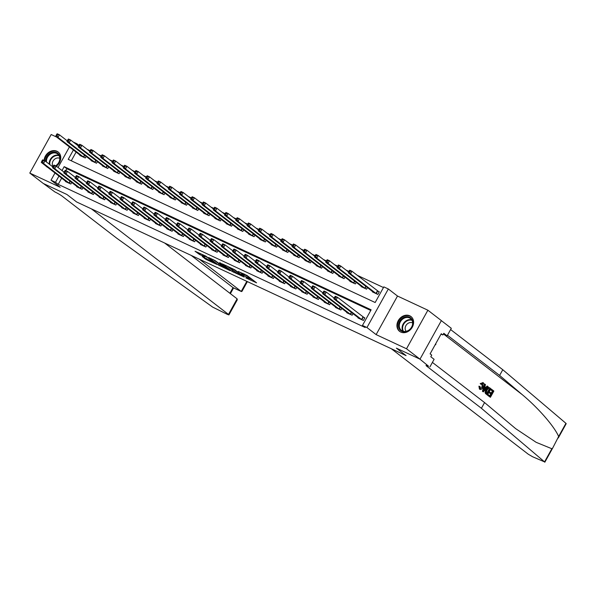 <?xml version="1.0" encoding="UTF-8"?>
<svg xmlns="http://www.w3.org/2000/svg" width="596" height="596" viewBox="0 0 596 596"><rect width="100%" height="100%" fill="white"/><g stroke="black" fill="none" stroke-linecap="round" stroke-linejoin="round"><path stroke-width="0.89" d="M245.843 277.878L256.571 282.832L247.042 275.494L238.199 271.433A3.762 0.387 -151 0 1 242.721 274.056L243.511 274.667A3.762 0.387 -151 0 1 243.98 275.173A3.762 0.387 -151 0 1 242.378 274.652L240.918 274.085L243.123 275.225A3.762 0.387 -151 0 1 247.645 277.848L248.435 278.459A3.762 0.387 -151 0 1 248.905 278.965A3.762 0.387 -151 0 1 247.303 278.451L245.843 277.878M56.337 166.195A9.342 7.688 -52.4 0 0 58.117 151.958A9.342 7.688 -52.4 0 0 56.918 151.235A9.342 7.688 -52.4 0 0 44.089 160.451M400.758 332.061A9.342 7.688 -52.4 0 0 411.851 327.927A9.342 7.688 -52.4 0 0 410.972 316.528A9.342 7.688 -52.4 0 0 409.772 315.805A9.342 7.688 -52.4 0 0 398.687 319.933A9.342 7.688 -52.4 0 0 399.566 331.331A9.342 7.688 -52.4 0 0 400.758 332.061M202.26 256.526L205.993 259.402L216.914 264.43L205.821 256.109L195.048 251.244L199.69 254.552L204.651 256.794L202.513 254.976L207.631 257.606L214.292 262.866L202.26 256.526M61.664 178.122L58.207 184.365L55.51 182.287L51.01 180.186L54.996 172.982M164.63 243.012L237.119 298.834L237.26 299.863L228.924 314.904L227.404 314.405L212.638 307.089L116.764 238.221L62.133 196.151A5.99 0.618 -151 0 0 54.936 191.972L43.471 183.553L66.916 194.49L43.292 183.471L29.8 173.078L60.181 187.248L51.01 180.186M419.994 359.165L406.509 348.772L427.883 310.211L441.368 320.603L419.994 359.165L396.37 348.146L406.077 355.618L76.631 201.97L66.916 194.49L76.631 201.97L91.434 208.876L228.484 314.42L237.119 298.834M427.883 310.211L397.502 296.041L376.128 334.609L406.509 348.772M376.128 334.609L366.957 327.539L362.457 325.446L371.122 309.808L64.174 166.649L62.006 170.56M58.207 184.365L365.154 327.517L362.457 325.446M232.053 271.404L244.248 277.088L234.712 269.742L222.375 263.901L232.053 271.404L232.634 270.361L234.496 271.389M230.153 270.673L218.315 264.989L208.637 257.494L215.014 260.556L220.289 264.356L223.753 265.898L219.581 262.635L220.818 263.216L230.257 270.487M56.635 137.065L51.174 134.517L29.8 173.078M370.757 310.464L66.871 168.728L65.836 170.598M358.181 317.616L357.995 317.951L363.396 320.469L364.841 317.862L363.374 317.184M353.018 313.645L352.147 315.224L346.745 312.706L346.932 312.371M341.769 308.393L340.89 309.972L335.488 307.454L335.675 307.119M330.519 303.148L329.64 304.727L324.239 302.209L324.425 301.874M319.262 297.896L318.391 299.483L312.989 296.964L313.176 296.629M308.013 292.651L307.134 294.23L301.732 291.712L301.919 291.377M296.763 287.406L295.884 288.986L290.483 286.467L290.669 286.132M285.506 282.154L284.635 283.733L279.233 281.215L279.42 280.88M274.257 276.909L273.385 278.488L267.984 275.97L268.17 275.635M263.007 271.664L262.128 273.244L256.727 270.726L256.913 270.39M251.758 266.412L250.879 267.991L245.477 265.473L245.664 265.138M240.501 261.167L239.629 262.747L234.228 260.228L234.414 259.893M229.251 255.915L228.372 257.502L222.971 254.976L223.157 254.641M218.002 250.67L217.123 252.25L211.722 249.731L211.908 249.396M206.745 245.425L205.873 247.005L200.472 244.487L200.658 244.151M195.495 240.173L194.616 241.752L189.223 239.234L189.401 238.899M184.246 234.928L183.367 236.508L177.966 233.99L178.152 233.654M172.989 229.676L172.117 231.263L166.716 228.737L166.902 228.402M161.739 224.431L160.868 226.011L155.467 223.493L155.653 223.157M150.49 219.186L149.611 220.766L144.21 218.248L144.396 217.912M139.24 213.934L138.361 215.514L132.96 212.995L133.146 212.66M127.984 208.689L127.112 210.269L121.711 207.751L121.897 207.415M116.734 203.437L115.855 205.024L110.454 202.506L110.64 202.171M105.485 198.192L104.605 199.772L99.204 197.254L99.39 196.918M94.228 192.948L93.356 194.527L87.955 192.009L88.141 191.674M82.978 187.695L82.106 189.275L76.705 186.757L76.891 186.421M71.729 182.451L70.849 184.03L65.448 181.512L65.634 181.177M383.466 287.533L357.198 275.277M348.898 271.411L345.941 270.033M337.649 266.166L334.691 264.78M326.399 260.914L323.442 259.536M315.142 255.669L312.185 254.291M303.893 250.417L300.935 249.039M292.643 245.172L289.686 243.794M281.394 239.927L278.436 238.542M270.137 234.675L267.179 233.297M258.887 229.43L255.93 228.052M247.638 224.178L244.68 222.8M236.381 218.933L233.423 217.555M225.132 213.688L222.174 212.303M213.882 208.436L210.924 207.058M202.633 203.191L199.675 201.813M191.376 197.939L188.418 196.561M180.126 192.694L177.168 191.316M168.877 187.449L165.919 186.071M157.62 182.197L154.662 180.819M146.37 176.952L143.412 175.574M135.121 171.708L132.163 170.322M123.864 166.455L120.906 165.077M112.614 161.211L109.657 159.832M101.365 155.958L98.407 154.58M90.115 150.714L87.158 149.335M76.109 152.062L71.274 160.786M372.619 291.563L372.44 291.898L377.834 294.417L379.28 291.809L377.819 291.124M367.464 287.585L366.585 289.164L361.183 286.646L361.37 286.311M356.214 282.34L355.335 283.92L349.934 281.401L350.12 281.066M344.957 277.095L344.086 278.675L338.684 276.157L338.871 275.821M333.708 271.843L332.829 273.422L327.428 270.904L327.614 270.569M322.458 266.598L321.579 268.178L316.178 265.66L316.364 265.324M311.201 261.346L310.33 262.933L304.928 260.407L305.115 260.072M299.952 256.101L299.073 257.681L293.672 255.162L293.858 254.827M288.702 250.856L287.823 252.436L282.422 249.918L282.608 249.582M277.445 245.604L276.574 247.184L271.173 244.665L271.359 244.33M266.196 240.359L265.324 241.939L259.923 239.421L260.109 239.085M254.946 235.107L254.067 236.694L248.666 234.168L248.852 233.833M243.697 229.862L242.818 231.442L237.417 228.924L237.603 228.588M232.44 224.618L231.568 226.197L226.167 223.679L226.353 223.344M221.19 219.365L220.311 220.945L214.91 218.427L215.096 218.091M209.941 214.12L209.062 215.7L203.661 213.182L203.847 212.846M198.684 208.868L197.812 210.455L192.411 207.937L192.597 207.602M187.435 203.623L186.555 205.203L181.162 202.685L181.34 202.349M176.185 198.379L175.306 199.958L169.905 197.44L170.091 197.105M164.936 193.126L164.056 194.706L158.655 192.188L158.841 191.852M153.679 187.882L152.807 189.461L147.406 186.943L147.592 186.608M142.429 182.637L141.55 184.216L136.149 181.698L136.335 181.363M131.18 177.385L130.3 178.964L124.899 176.446L125.086 176.111M119.923 172.14L119.051 173.719L113.65 171.201L113.836 170.866M108.673 166.887L107.794 168.474L102.393 165.949L102.579 165.614M97.424 161.643L96.545 163.222L91.143 160.704L91.33 160.369M86.167 156.398L85.295 157.977L79.894 155.459L80.08 155.124M73.204 142.012L76.884 143.725L76.452 144.508M78.948 145.312L76.884 143.725M73.412 149.983L68.22 159.356L375.167 302.515L383.831 286.885L388.331 288.978L366.957 327.539M397.502 296.041L388.331 288.978M58.036 167.506L69.441 146.929M58.967 176.043L55.51 182.287M66.871 168.728L64.174 166.649M45.78 165.889A9.342 7.688 -52.4 0 0 46.712 166.768A9.342 7.688 -52.4 0 0 47.799 167.439M248.905 278.965L249.478 277.922A3.762 0.387 -151 0 0 249.016 277.423L248.435 278.459M244.353 274.503A3.762 0.387 -151 0 1 248.219 276.805L249.016 277.423M249.284 278.28L252.786 279.919M226.89 265.935L232.634 270.361M242.185 276.06L234.064 269.615L231.792 268.446A3.762 0.387 -151 0 0 230.198 267.924A3.762 0.387 -151 0 0 230.659 268.431L236.381 272.834A3.762 0.387 -151 0 0 240.903 275.464L242.185 276.06M220.758 264.982L220.304 264.773L219.73 265.809M213.152 259.528L220.304 264.773M222.889 266.621L228.007 269.25L223.992 266.308L220.535 264.766L222.889 266.621M349.263 270.763L348.682 271.806L349.584 272.223L350.157 271.18L349.263 270.763L349.718 270.204L351.968 271.255L350.522 273.862L348.273 272.812L373.901 292.576M379.175 292.003L351.968 271.255L350.157 271.18M376.374 293.731L350.522 273.862L349.584 272.223M348.273 272.812L348.682 271.806M334.818 296.815L334.237 297.858L335.138 298.276L335.719 297.24L334.818 296.815L335.28 296.264L337.53 297.307L336.084 299.915L361.928 319.791M335.138 298.276L336.084 299.915L333.834 298.864L359.455 318.637M335.719 297.24L337.53 297.307L364.73 318.063M334.237 297.858L333.834 298.864M491.506 389.233L493.868 391.05L490.404 397.308L488.124 395.55L488.519 394.828L490.352 396.236L491.417 394.314L489.711 393.002L490.113 392.28L491.812 393.591L493.011 391.423L491.104 389.955L491.506 389.233L491.097 389.046A15.6 12.836 -52.4 0 0 490.568 389.702L492.482 391.177A15.6 12.836 -52.4 0 0 491.186 393.099M490.113 392.28L489.398 391.945A15.6 12.836 -52.4 0 0 489.003 392.667L490.702 393.978A15.6 12.836 -52.4 0 0 489.86 395.856M488.519 394.828L487.99 394.582A15.6 12.836 -52.4 0 0 487.722 395.364L490.404 397.308M489.316 387.668C488.161 386.96 486.969 387.586 485.755 389.531L485.062 392.578L487.014 394.82L485.569 392.816L486.478 389.866C487.58 387.862 488.66 387.191 489.726 387.862L490.88 388.756L487.416 395.006M482.976 382.669L480.212 383.6L481.233 384.472L480.212 383.6M482.484 383.362L481.888 386.573L482.604 386.908L482.715 383.466M480.89 383.913L483.363 382.848C484.265 383.787 484.168 385.254 483.065 387.258C481.978 389.166 480.897 389.836 479.825 389.27L479.579 386.491L480.145 386.655L478.923 386.186L479.437 389.091L480.048 389.412L479.437 389.091M481.412 408.29L426.781 366.22A5.99 0.618 29 0 1 426.043 365.415A5.99 0.618 29 0 1 428.584 366.242L419.815 359.075L396.37 348.146L406.077 355.618L391.274 348.712L528.317 454.256L532.638 456.767L544.558 461.893L481.412 408.29L484.57 402.583L515.637 428.628L536.147 442.321L551.851 448.736L552.76 447.924L558.638 436.495C554.325 426.423 538.471 408.171 522.379 394.753L499.619 375.435L447.454 335.257M485.002 384.226L484.6 384.033L482.417 391.281L483.334 391.863L482.82 391.468L485.002 384.226L485.487 384.599L484.786 386.804L486.172 387.869L487.603 386.23L488.087 386.603L483.334 391.863M487.603 386.23L487.2 386.037L485.494 387.556M499.619 375.435L502.786 369.729L450.613 329.551M432.405 362.413L484.57 402.583M558.638 436.495L565.932 423.331L502.786 369.729M429.932 366.868L434.119 359.314L430.804 356.758L431.728 355.089L430.111 353.845L441.256 333.73L442.873 334.974L443.804 333.306L447.119 335.861L451.306 328.307L441.345 320.641M443.357 334.11L447.119 335.861M565.932 423.331L566.2 423.674L558.266 437.986M441.04 334.118L442.873 334.974M481.233 384.472L482.872 383.519M480.145 386.655L480.406 388.667M480.242 388.57L482.604 386.908M479.579 386.491L478.923 386.186M482.76 382.535L483.363 382.848M484.339 389.963L485.628 388.48L484.526 387.631L483.483 390.946L484.339 389.963L483.863 389.739M482.82 391.468L482.417 391.281M485.628 388.48L484.921 388.152L483.669 389.65M484.473 387.81L484.921 388.152M488.988 387.467L489.726 387.862M490.024 389.121L488.348 388.465L486.925 390.231L486.239 392.883L487.357 393.934L490.024 389.121L489.495 388.875A15.6 12.836 -52.4 0 0 486.872 393.561M489.495 388.875L488.348 388.465M486.478 389.866L485.755 389.531M485.569 392.816L485.062 392.578M485.785 393.621L485.368 393.427M491.104 389.955L490.568 389.702M493.011 391.423L492.482 391.177M489.711 393.002L489.003 392.667M491.417 394.314L490.702 393.978M488.124 395.55L487.722 395.364M199.392 259.223L241.224 291.437L246.819 281.342M228.924 314.904L228.484 314.42M191.204 255.408L233.029 287.615L241.417 291.556L241.961 291.377L247.377 281.61M233.401 287.786L233.029 287.615L229.892 293.277M338.007 265.511L337.433 266.554L338.334 266.978L338.908 265.935L338.007 265.511L338.468 264.959L340.718 266.01L339.273 268.61L337.023 267.567L362.651 287.332M348.578 272.059L340.718 266.01L338.908 265.935M365.125 288.486L339.273 268.61L338.334 266.978M337.023 267.567L337.433 266.554M326.757 260.266L326.176 261.309L327.077 261.726L327.658 260.683L326.757 260.266L327.219 259.707L329.469 260.757L328.024 263.365L325.774 262.315L351.402 282.087M337.329 266.814L329.469 260.757L327.658 260.683M353.868 283.234L328.024 263.365L327.077 261.726M325.774 262.315L326.176 261.309M315.507 255.021L314.926 256.064L315.828 256.481L316.409 255.438L315.507 255.021L315.962 254.462L318.212 255.513L316.774 258.12L314.524 257.07L340.145 276.835M326.079 261.562L318.212 255.513L316.409 255.438M342.618 277.989L316.774 258.12L315.828 256.481M314.524 257.07L314.926 256.064M323.568 291.571L322.987 292.614L323.889 293.031L324.47 291.988L323.568 291.571L324.023 291.012L326.273 292.062L324.835 294.67L350.679 314.539M323.889 293.031L324.835 294.67L322.585 293.619L348.206 313.384M324.47 291.988L326.273 292.062L334.14 298.119M322.987 292.614L322.585 293.619M312.311 286.318L311.738 287.361L312.639 287.786L313.213 286.743L312.311 286.318L312.773 285.767L315.023 286.818L313.578 289.418L339.429 309.294M312.639 287.786L313.578 289.418L311.328 288.367L336.956 308.139M313.213 286.743L315.023 286.818L322.883 292.867M311.738 287.361L311.328 288.367M301.062 281.074L300.488 282.117L301.382 282.534L301.963 281.491L301.062 281.074L301.524 280.515L303.774 281.565L302.328 284.173L328.173 304.042M301.382 282.534L302.328 284.173L300.079 283.122L325.707 302.895M301.963 281.491L303.774 281.565L311.634 287.622M300.488 282.117L300.079 283.122M304.251 249.769L303.677 250.812L304.578 251.236L305.152 250.193L304.251 249.769L304.712 249.217L306.962 250.26L305.517 252.868L303.267 251.817L328.895 271.59M314.822 256.317L306.962 250.26L305.152 250.193M331.369 272.745L305.517 252.868L304.578 251.236M303.267 251.817L303.677 250.812M289.812 275.829L289.231 276.872L290.133 277.289L290.714 276.246L289.812 275.829L290.267 275.27L292.524 276.32L291.079 278.928L316.923 298.797M290.133 277.289L291.079 278.928L288.829 277.878L314.45 297.642M290.714 276.246L292.524 276.32L300.384 282.37M289.231 276.872L288.829 277.878M412.112 319.59A8.083 6.653 127.6 0 1 409.012 330.236A8.083 6.653 127.6 0 1 399.283 328.94A8.083 6.653 127.6 0 1 402.389 318.294A8.083 6.653 127.6 0 1 412.112 319.59M400.028 328.798A7.487 6.161 -52.4 0 0 401.399 330.4A7.487 6.161 -52.4 0 0 410.003 329.186A7.487 6.161 -52.4 0 0 411.91 320.141A7.487 6.161 -52.4 0 0 410.54 318.54A7.487 6.161 -52.4 0 0 401.935 319.761A7.487 6.161 -52.4 0 0 400.028 328.798M412.648 322.95A5.334 4.388 -52.4 0 0 406.785 324.41A5.334 4.388 -52.4 0 0 405.675 330.586A5.334 4.388 -52.4 0 0 406.204 331.316M411.687 317.176A9.283 7.636 -52.4 0 0 411.367 316.908A9.283 7.636 -52.4 0 0 400.698 318.42A9.283 7.636 -52.4 0 0 398.337 329.633A9.283 7.636 -52.4 0 0 400.035 331.622A9.283 7.636 -52.4 0 0 400.378 331.868M434.931 345.144L435.81 344.503L435.862 343.467M45.631 161.367A8.083 6.653 127.6 0 1 53.186 152.189A8.083 6.653 127.6 0 1 59.943 156.919A8.083 6.653 127.6 0 1 55.801 165.911M55.599 165.822A7.487 6.161 -52.4 0 0 57.685 153.969A7.487 6.161 -52.4 0 0 53.431 152.948A7.487 6.161 -52.4 0 0 46.481 162.023M59.801 158.387A5.334 4.388 -52.4 0 0 57.276 157.985A5.334 4.388 -52.4 0 0 52.917 161.322A5.334 4.388 -52.4 0 0 53.081 166.426M58.833 152.606A9.283 7.636 -52.4 0 0 58.512 152.338A9.283 7.636 -52.4 0 0 53.238 151.071A9.283 7.636 -52.4 0 0 44.581 160.682M46.481 166.426A9.283 7.636 -52.4 0 0 47.181 167.051A9.283 7.636 -52.4 0 0 47.524 167.297M293.001 244.524L292.427 245.567L293.321 245.984L293.902 244.941L293.001 244.524L293.463 243.965L295.713 245.016L294.268 247.623L292.018 246.573L317.646 266.337M303.573 251.072L295.713 245.016L293.902 244.941M320.112 267.492L294.268 247.623L293.321 245.984M292.018 246.573L292.427 245.567M281.752 239.279L281.17 240.315L282.072 240.739L282.653 239.696L281.752 239.279L282.213 238.72L284.463 239.771L283.018 242.371L280.768 241.328L306.389 261.093M292.323 245.82L284.463 239.771L282.653 239.696M308.862 262.247L283.018 242.371L282.072 240.739M280.768 241.328L281.17 240.315M270.502 234.027L269.921 235.07L270.822 235.487L271.396 234.444L270.502 234.027L270.957 233.468L273.206 234.519L271.761 237.126L269.511 236.076L295.139 255.848M281.066 240.575L273.206 234.519L271.396 234.444M297.613 256.995L271.761 237.126L270.822 235.487M269.511 236.076L269.921 235.07M259.245 228.782L258.671 229.825L259.573 230.242L260.147 229.199L259.245 228.782L259.707 228.223L261.957 229.274L260.512 231.881L258.262 230.831L283.89 250.596M269.817 235.323L261.957 229.274L260.147 229.199M286.363 251.75L260.512 231.881L259.573 230.242M258.262 230.831L258.671 229.825M247.996 223.53L247.415 224.573L248.316 224.997L248.897 223.954L247.996 223.53L248.458 222.978L250.707 224.029L249.262 226.629L247.012 225.579L272.633 245.351M258.567 230.078L250.707 224.029L248.897 223.954M275.106 246.506L249.262 226.629L248.316 224.997M247.012 225.579L247.415 224.573M278.563 270.577L277.982 271.62L278.883 272.037L279.457 271.001L278.563 270.577L279.017 270.025L281.267 271.068L279.822 273.676L305.673 293.552M278.883 272.037L279.822 273.676L277.572 272.625L303.2 292.398M279.457 271.001L281.267 271.068L289.127 277.125M277.982 271.62L277.572 272.625M267.306 265.332L266.732 266.375L267.626 266.792L268.207 265.749L267.306 265.332L267.768 264.773L270.018 265.823L268.572 268.431L294.424 288.3M267.626 266.792L268.572 268.431L266.323 267.38L291.951 287.145M268.207 265.749L270.018 265.823L277.878 271.88M266.732 266.375L266.323 267.38M256.056 260.079L255.475 261.123L256.377 261.547L256.958 260.504L256.056 260.079L256.518 259.528L258.768 260.579L257.323 263.179L283.167 283.055M256.377 261.547L257.323 263.179L255.073 262.136L280.694 281.901M256.958 260.504L258.768 260.579L266.628 266.628M255.475 261.123L255.073 262.136M244.807 254.835L244.226 255.878L245.127 256.295L245.701 255.252L244.807 254.835L245.261 254.276L247.511 255.326L246.073 257.934L271.918 277.803M245.127 256.295L246.073 257.934L243.816 256.883L269.444 276.656M245.701 255.252L247.511 255.326L255.371 261.383M244.226 255.878L243.816 256.883M233.55 249.59L232.976 250.633L233.878 251.05L234.451 250.007L233.55 249.59L234.012 249.031L236.262 250.082L234.817 252.689L260.668 272.558M233.878 251.05L234.817 252.689L232.567 251.639L258.195 271.404M234.451 250.007L236.262 250.082L244.122 256.131M232.976 250.633L232.567 251.639M236.746 218.285L236.165 219.328L237.066 219.745L237.64 218.702L236.746 218.285L237.201 217.726L239.45 218.777L238.013 221.384L235.755 220.334L261.383 240.106M247.31 224.834L239.45 218.777L237.64 218.702M263.857 241.253L238.013 221.384L237.066 219.745M235.755 220.334L236.165 219.328M222.301 244.338L221.719 245.381L222.621 245.805L223.202 244.762L222.301 244.338L222.762 243.786L225.012 244.829L223.567 247.437L249.411 267.313M222.621 245.805L223.567 247.437L221.317 246.386L246.945 266.159M223.202 244.762L225.012 244.829L232.872 250.886M221.719 245.381L221.317 246.386M225.489 213.04L224.915 214.076L225.817 214.5L226.391 213.457L225.489 213.04L225.951 212.481L228.201 213.532L226.756 216.139L224.506 215.089L250.134 234.854M236.061 219.581L228.201 213.532L226.391 213.457M252.607 236.009L226.756 216.139L225.817 214.5M224.506 215.089L224.915 214.076M211.051 239.093L210.47 240.136L211.371 240.553L211.952 239.51L211.051 239.093L211.505 238.534L213.755 239.585L212.318 242.192L238.162 262.061M211.371 240.553L212.318 242.192L210.068 241.142L235.688 260.906M211.952 239.51L213.755 239.585L221.623 245.641M210.47 240.136L210.068 241.142M214.24 207.788L213.666 208.831L214.56 209.248L215.141 208.213L214.24 207.788L214.702 207.237L216.951 208.28L215.506 210.887L213.256 209.837L238.884 229.609M224.811 214.337L216.951 208.28L215.141 208.213M241.35 230.764L215.506 210.887L214.56 209.248M213.256 209.837L213.666 208.831M199.794 233.848L199.22 234.884L200.122 235.308L200.696 234.265L199.794 233.848L200.256 233.289L202.506 234.34L201.061 236.94L226.912 256.816M200.122 235.308L201.061 236.94L198.811 235.897L224.416 255.632M200.696 234.265L202.506 234.34L210.366 240.389M199.22 234.884L198.811 235.897M202.99 202.543L202.409 203.586L203.31 204.003L203.892 202.96L202.99 202.543L203.445 201.984L205.702 203.035L204.257 205.642L202.007 204.592L227.627 224.357M213.562 209.092L205.702 203.035L203.892 202.96M230.101 225.511L204.257 205.642L203.31 204.003M202.007 204.592L202.409 203.586M188.545 228.596L187.971 229.639L188.865 230.056L189.446 229.013L188.545 228.596L189.006 228.037L191.256 229.088L189.811 231.695L215.663 251.564M188.865 230.056L189.811 231.695L187.561 230.645L213.189 250.417M189.446 229.013L191.256 229.088L199.116 235.144M187.971 229.639L187.561 230.645M191.733 197.291L191.16 198.334L192.061 198.759L192.635 197.716L191.733 197.291L192.195 196.74L194.445 197.79L193 200.39L190.75 199.34L216.378 219.112M202.305 203.839L194.445 197.79L192.635 197.716M218.851 220.267L193 200.39L192.061 198.759M190.75 199.34L191.16 198.334M177.295 223.351L176.714 224.394L177.615 224.811L178.197 223.768L177.295 223.351L177.757 222.792L180.007 223.843L178.562 226.45L204.406 246.319M177.615 224.811L178.562 226.45L176.312 225.4L201.932 245.165M178.197 223.768L180.007 223.843L187.867 229.892M176.714 224.394L176.312 225.4M180.484 192.046L179.91 193.089L180.804 193.506L181.385 192.463L180.484 192.046L180.946 191.487L183.196 192.538L181.75 195.145L179.5 194.095L205.128 213.867M191.055 198.595L183.196 192.538L181.385 192.463M207.602 215.014L181.75 195.145L180.804 193.506M179.5 194.095L179.91 193.089M166.046 218.099L165.464 219.142L166.366 219.566L166.94 218.523L166.046 218.099L166.5 217.547L168.75 218.598L167.305 221.198L193.156 241.075M166.366 219.566L167.305 221.198L165.055 220.148L190.683 239.92M166.94 218.523L168.75 218.598L176.61 224.647M165.464 219.142L165.055 220.148M169.234 186.801L168.653 187.844L169.555 188.261L170.136 187.219L169.234 186.801L169.696 186.243L171.946 187.293L170.501 189.9L168.251 188.85L193.871 208.615M179.806 193.342L171.946 187.293L170.136 187.219M196.345 209.77L170.501 189.9L169.555 188.261M168.251 188.85L168.653 187.844M157.985 181.549L157.404 182.592L158.305 183.009L158.879 181.974L157.985 181.549L158.439 180.998L160.689 182.041L159.244 184.648L156.994 183.598L182.622 203.37M168.549 188.098L160.689 182.041L158.879 181.974M185.095 204.525L159.244 184.648L158.305 183.009M156.994 183.598L157.404 182.592M146.728 176.304L146.154 177.347L147.056 177.764L147.629 176.721L146.728 176.304L147.19 175.745L149.44 176.796L147.994 179.403L145.744 178.353L171.372 198.118M157.299 182.853L149.44 176.796L147.629 176.721M173.846 199.273L147.994 179.403L147.056 177.764M145.744 178.353L146.154 177.347M135.478 171.052L134.897 172.095L135.799 172.52L136.38 171.477L135.478 171.052L135.94 170.501L138.19 171.551L136.745 174.151L134.495 173.108L160.123 192.873M146.05 177.601L138.19 171.551L136.38 171.477M162.589 194.028L136.745 174.151L135.799 172.52M134.495 173.108L134.897 172.095M124.229 165.807L123.648 166.85L124.549 167.267L125.13 166.224L124.229 165.807L124.683 165.248L126.933 166.299L125.495 168.906L123.245 167.856L148.866 187.628M134.8 172.356L126.933 166.299L125.13 166.224M151.339 188.776L125.495 168.906L124.549 167.267M123.245 167.856L123.648 166.85M112.972 160.562L112.398 161.605L113.3 162.023L113.873 160.98L112.972 160.562L113.434 160.004L115.684 161.054L114.238 163.662L111.988 162.611L137.616 182.376M123.543 167.103L115.684 161.054L113.873 160.98M140.09 183.531L114.238 163.662L113.3 162.023M111.988 162.611L112.398 161.605M101.722 155.31L101.149 156.353L102.043 156.778L102.624 155.735L101.722 155.31L102.184 154.759L104.434 155.809L102.989 158.409L100.739 157.359L126.367 177.131M112.294 161.859L104.434 155.809L102.624 155.735M128.833 178.286L102.989 158.409L102.043 156.778M100.739 157.359L101.149 156.353M90.473 150.065L89.892 151.108L90.793 151.526L91.374 150.483L90.473 150.065L90.935 149.507L93.185 150.557L91.739 153.165L89.489 152.114L115.11 171.886M101.044 156.614L93.185 150.557L91.374 150.483M117.583 173.034L91.739 153.165L90.793 151.526M89.489 152.114L89.892 151.108M79.223 144.821L78.642 145.856L79.544 146.281L80.117 145.238L79.223 144.821L79.678 144.262L81.928 145.312L80.482 147.912L78.232 146.869L103.86 166.634M89.787 151.362L81.928 145.312L80.117 145.238M106.334 167.789L80.482 147.912L79.544 146.281M78.232 146.869L78.642 145.856M67.966 139.568L67.393 140.611L68.294 141.029L68.868 139.986L67.966 139.568L68.428 139.01L70.678 140.06L69.233 142.667L66.983 141.617L92.611 161.389M78.538 146.117L70.678 140.06L68.868 139.986M95.084 162.537L69.233 142.667L68.294 141.029M66.983 141.617L67.393 140.611M56.717 134.323L56.136 135.367L57.037 135.784L57.618 134.741L56.717 134.323L57.179 133.765L59.429 134.815L57.983 137.423L55.733 136.372L81.354 156.137M67.288 140.865L59.429 134.815L57.618 134.741M83.827 157.292L57.983 137.423L57.037 135.784M55.733 136.372L56.136 135.367M154.789 212.854L154.215 213.897L155.116 214.314L155.69 213.271L154.789 212.854L155.251 212.295L157.5 213.346L156.055 215.953L181.907 235.822M155.116 214.314L156.055 215.953L153.805 214.903L179.433 234.675M155.69 213.271L157.5 213.346L165.36 219.403M154.215 213.897L153.805 214.903M143.539 207.609L142.958 208.645L143.859 209.069L144.441 208.026L143.539 207.609L144.001 207.05L146.251 208.101L144.806 210.708L170.65 230.577M143.859 209.069L144.806 210.708L142.556 209.658L168.176 229.423M144.441 208.026L146.251 208.101L154.111 214.15M142.958 208.645L142.556 209.658M132.29 202.357L131.709 203.4L132.61 203.817L133.191 202.782L132.29 202.357L132.744 201.806L134.994 202.849L133.556 205.456L159.4 225.333M132.61 203.817L133.556 205.456L131.306 204.406L156.927 224.178M133.191 202.782L134.994 202.849L142.861 208.905M131.709 203.4L131.306 204.406M121.033 197.112L120.459 198.155L121.361 198.572L121.934 197.529L121.033 197.112L121.495 196.553L123.744 197.604L122.299 200.211L148.151 220.08M121.361 198.572L122.299 200.211L120.049 199.161L145.677 218.926M121.934 197.529L123.744 197.604L131.604 203.661M120.459 198.155L120.049 199.161M109.783 191.86L109.21 192.903L110.104 193.327L110.685 192.285L109.783 191.86L110.245 191.309L112.495 192.359L111.05 194.959L136.894 214.836M110.104 193.327L111.05 194.959L108.8 193.909L134.428 213.681M110.685 192.285L112.495 192.359L120.355 198.408M109.21 192.903L108.8 193.909M98.534 186.615L97.953 187.658L98.854 188.075L99.435 187.032L98.534 186.615L98.988 186.056L101.246 187.107L99.8 189.714L125.644 209.583M98.854 188.075L99.8 189.714L97.55 188.664L123.171 208.436M99.435 187.032L101.246 187.107L109.105 193.164M97.953 187.658L97.55 188.664M87.284 181.37L86.703 182.413L87.605 182.83L88.178 181.787L87.284 181.37L87.739 180.811L89.989 181.862L88.543 184.469L114.395 204.339M87.605 182.83L88.543 184.469L86.293 183.419L111.921 203.184M88.178 181.787L89.989 181.862L97.848 187.911M86.703 182.413L86.293 183.419M76.027 176.118L75.454 177.161L76.348 177.578L76.929 176.543L76.027 176.118L76.489 175.567L78.739 176.61L77.294 179.217L103.145 199.094M76.348 177.578L77.294 179.217L75.044 178.167L100.672 197.939M76.929 176.543L78.739 176.61L86.599 182.667M75.454 177.161L75.044 178.167M64.778 170.873L64.197 171.916L65.098 172.333L65.679 171.29L64.778 170.873L65.24 170.314L67.49 171.365L66.044 173.972L91.888 193.842M65.098 172.333L66.044 173.972L63.794 172.922L89.415 192.687M65.679 171.29L67.49 171.365L75.349 177.422M64.197 171.916L63.794 172.922M53.528 165.621L52.947 166.664L53.849 167.089L54.422 166.046L53.528 165.621L53.983 165.07L56.233 166.12L54.795 168.72L80.639 188.597M53.849 167.089L54.795 168.72L52.537 167.677L78.165 187.442M54.422 166.046L56.233 166.12L64.092 172.169M52.947 166.664L52.537 167.677M42.271 160.376L41.698 161.419L42.599 161.836L43.173 160.793L42.271 160.376L42.733 159.817L44.983 160.868L43.538 163.475L69.389 183.344M42.599 161.836L43.538 163.475L41.288 162.425L66.916 182.197M43.173 160.793L44.983 160.868L52.843 166.925M41.698 161.419L41.288 162.425M248.219 276.805L247.645 277.848M243.943 273.892L243.511 274.667M243.041 273.467L242.721 274.056M234.049 271.18L233.468 272.223M218.896 263.954L218.315 264.989M224.245 265.853L223.992 266.308M200.263 253.516L199.69 254.552M198.781 252.823L198.274 253.732M206.492 258.5L205.993 259.402M205.009 257.815L204.577 258.582M377.7 291.057L376.262 293.657M377.439 290.87L375.994 293.47M361.548 319.53L362.994 316.923M361.817 319.717L363.262 317.109M522.379 394.753L444.065 334.438M427.116 365.616L426.781 366.22M544.558 461.893L551.851 448.736M486.314 394.157L485.904 393.963M366.063 286.512L365.005 288.412M365.802 286.311L364.745 288.226M354.814 281.26L353.756 283.16M354.553 281.059L353.488 282.981M343.557 276.015L342.506 277.915M343.303 275.814L342.238 277.729M350.299 314.278L351.357 312.364M350.567 314.464L351.618 312.565M339.05 309.033L340.107 307.119M339.31 309.22L340.368 307.312M327.793 303.789L328.858 301.867M328.061 303.967L329.119 302.068M332.307 270.763L331.249 272.67M332.046 270.569L330.989 272.484M316.543 298.536L317.608 296.622M316.811 298.723L317.862 296.823M403 331.234A7.487 6.161 127.6 0 1 402.836 330.966A7.487 6.161 127.6 0 1 404.013 322.734A7.487 6.161 127.6 0 1 411.747 319.873M412.007 320.328A7.241 5.96 -52.4 0 0 404.475 323.025A7.241 5.96 -52.4 0 0 403.298 331.026A7.241 5.96 -52.4 0 0 403.507 331.369M49.289 164.183A7.487 6.161 127.6 0 1 56.24 155.116A7.487 6.161 127.6 0 1 58.9 155.303M59.153 155.765A7.241 5.96 -52.4 0 0 56.501 155.549A7.241 5.96 -52.4 0 0 49.811 164.585M321.058 265.518L320 267.418M320.797 265.317L319.732 267.231M309.801 260.273L308.75 262.173M309.548 260.072L308.482 261.987M298.551 255.021L297.501 256.928M298.291 254.82L297.233 256.742M287.302 249.776L286.244 251.676M287.041 249.575L285.976 251.49M276.045 244.524L274.994 246.431M275.792 244.33L274.726 246.245M305.294 293.292L306.351 291.377M305.562 293.478L306.612 291.571M294.037 288.039L295.102 286.125M294.305 288.226L295.363 286.326M282.787 282.795L283.852 280.88M283.055 282.981L284.106 281.081M271.538 277.55L272.595 275.628M271.806 277.729L272.856 275.829M260.288 272.298L261.346 270.383M260.549 272.484L261.607 270.584M264.795 239.279L263.745 241.179M264.535 239.078L263.477 240.993M249.031 267.053L250.096 265.138M249.299 267.239L250.357 265.332M253.546 234.034L252.488 235.934M253.285 233.833L252.227 235.748M237.782 261.8L238.847 259.886M238.05 261.987L239.1 260.087M242.296 228.782L241.238 230.689M242.036 228.588L240.97 230.503M226.532 256.556L227.59 254.641M226.793 256.742L227.851 254.842M231.039 223.537L229.989 225.437M230.786 223.336L229.721 225.251M215.275 251.311L216.341 249.389M215.543 251.497L216.601 249.59M219.79 218.285L218.732 220.192M219.529 218.091L218.471 220.006M204.026 246.059L205.091 244.144M204.294 246.245L205.344 244.345M208.54 213.04L207.482 214.94M208.28 212.839L207.214 214.761M192.776 240.814L193.834 238.899M193.044 241L194.095 239.093M197.283 207.795L196.233 209.695M197.03 207.594L195.965 209.509M186.034 202.543L184.984 204.45M185.773 202.349L184.715 204.264M174.784 197.298L173.727 199.198M174.524 197.097L173.466 199.012M163.535 192.054L162.477 193.953M163.274 191.852L162.209 193.767M152.278 186.801L151.228 188.701M152.025 186.6L150.959 188.522M141.029 181.556L139.971 183.456M140.768 181.355L139.71 183.27M129.779 176.304L128.721 178.211M129.518 176.111L128.453 178.025M118.522 171.059L117.472 172.959M118.269 170.858L117.203 172.773M107.273 165.815L106.222 167.714M107.012 165.614L105.954 167.528M96.023 160.562L94.965 162.47M95.762 160.361L94.697 162.283M84.766 155.318L83.716 157.217M84.513 155.116L83.447 157.031M181.527 235.562L182.585 233.647M181.787 235.748L182.845 233.848M170.27 230.317L171.335 228.402M170.538 230.503L171.596 228.603M159.02 225.072L160.078 223.157M159.288 225.258L160.339 223.351M147.771 219.82L148.829 217.905M148.031 220.006L149.089 218.106M136.514 214.575L137.579 212.66M136.782 214.761L137.84 212.854M125.264 209.33L126.33 207.408M125.532 209.509L126.583 207.609M114.015 204.078L115.073 202.163M114.283 204.264L115.333 202.364M102.758 198.833L103.823 196.918M103.026 199.019L104.084 197.112M91.508 193.581L92.574 191.666M91.777 193.767L92.827 191.867M80.259 188.336L81.317 186.421M80.527 188.522L81.578 186.623M69.009 183.091L70.067 181.169M69.27 183.277L70.328 181.37M244.539 274.167L243.98 275.173M544.826 462.235L552.76 447.924M233.222 287.741L241.417 291.556M230.391 293.657L233.58 287.905"/></g></svg>
